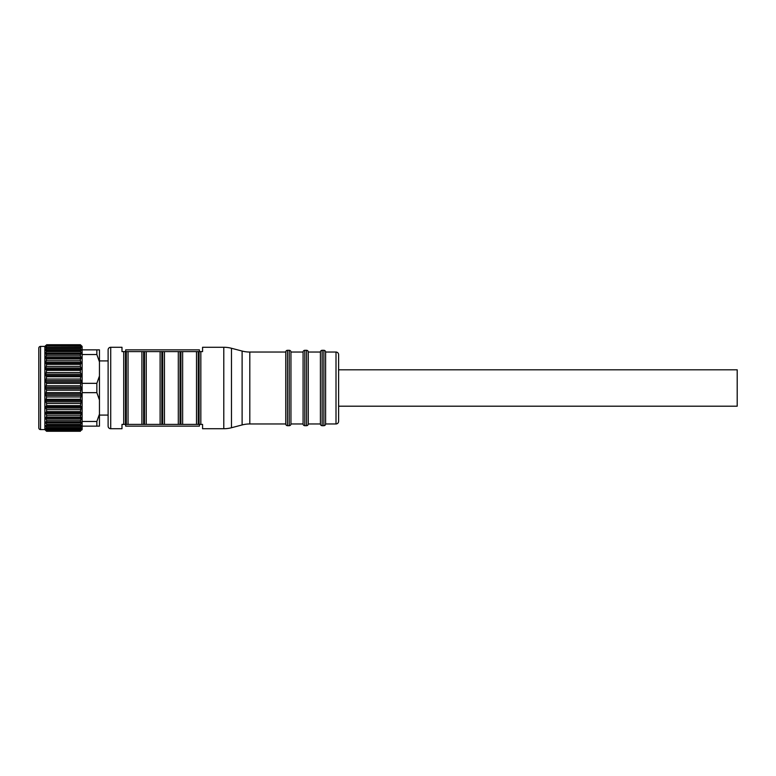 <?xml version="1.0" encoding="UTF-8"?>
<svg xmlns="http://www.w3.org/2000/svg" width="776" height="776" viewBox="0 0 776 776"><rect width="100%" height="100%" fill="white"/><g stroke="black" fill="none" stroke-linecap="round" stroke-linejoin="round"><path stroke-width="1.16" d="M336.008 352.042A2.6 2.6 0 0 1 338.608 354.642L338.608 421.358A2.6 2.6 0 0 1 336.008 423.958L325.61 423.958A1.736 1.736 0 0 1 323.883 425.694L323.883 350.306A1.736 1.736 0 0 1 325.61 352.042L336.008 352.042L336.008 423.958M323.883 425.694L322.147 425.694A1.736 1.736 0 0 1 320.41 423.958L320.41 352.042A1.736 1.736 0 0 1 322.147 350.306L323.883 350.306M320.41 423.958L308.285 423.958A1.736 1.736 0 0 1 306.549 425.694L306.549 350.306A1.736 1.736 0 0 1 308.285 352.042L320.41 352.042M306.549 425.694L304.813 425.694A1.736 1.736 0 0 1 303.086 423.958L303.086 352.042A1.736 1.736 0 0 1 304.813 350.306L306.549 350.306M303.086 423.958L290.951 423.958A1.736 1.736 0 0 1 289.215 425.694L289.215 350.306A1.736 1.736 0 0 1 290.951 352.042L303.086 352.042M289.215 425.694L287.489 425.694A1.736 1.736 0 0 1 285.752 423.958L285.752 352.042A1.736 1.736 0 0 1 287.489 350.306L289.215 350.306M285.752 423.958L249.804 423.958A30.332 30.332 0 0 0 242.112 424.947L242.112 351.053L231.471 348.269A30.332 30.332 0 0 0 223.789 347.27L202.565 347.27L202.565 351.606L200.839 351.606L200.839 424.394L202.565 424.394L202.565 428.73L223.789 428.73L223.789 347.27M285.752 352.042L249.804 352.042A30.332 30.332 0 0 1 242.112 351.053M242.112 424.947L231.471 427.731A30.332 30.332 0 0 1 223.789 428.73M124.47 424.394L121.987 424.394L121.987 428.73L110.716 428.73A2.6 2.6 0 0 1 108.116 426.131L108.116 349.869A2.6 2.6 0 0 1 110.716 347.27L121.987 347.27L121.987 351.606L124.102 351.606M325.61 423.958L325.61 352.042M308.285 423.958L308.285 352.042M290.951 423.958L290.951 352.042M178.305 424.394L199.102 424.394L199.102 351.606L200.839 351.606L178.305 351.606L178.305 424.394L123.714 424.394L123.714 351.606L126.313 351.606L125.683 351.606L125.683 349.869L199.413 349.869L199.413 351.606L199.422 349.869M38.8 348.143L38.8 427.857A1.736 1.736 0 0 0 40.536 429.594L40.536 346.406A1.736 1.736 0 0 0 38.8 348.143L38.8 427.857M46.153 430.176L46.599 431.272L44.862 429.594L44.862 346.406L40.536 346.406M81.558 345.844L82.13 346.406L82.13 383.334L96.854 383.334L96.854 392.666L99.454 399.98L99.454 349.869L96.854 349.869L96.854 354.545L99.454 361.858M45.862 353.992L46.599 354.302L45.784 354.021L45.862 353.109L81.121 353.109L81.208 354.021L81.208 353.206L81.208 354.021L80.394 354.302L81.121 353.992M81.208 350.442L81.208 349.821L81.208 350.442L81.208 349.821L81.208 350.442L80.394 350.461L81.121 350.403M81.121 346.057L45.862 346.057L80.394 346.164L81.121 347.27L80.394 346.164L80.394 345.611L80.956 345.912M81.208 346.125L80.394 344.728L81.121 345.417L80.394 344.728L46.599 344.728L46.153 345.824M45.862 347.735L81.121 347.735M45.784 347.793L81.208 347.793M80.394 348.443L80.394 347.541L46.599 347.541L45.862 349.714L81.121 349.714L80.394 348.443L46.599 348.443M81.121 349.714L45.862 349.714M81.121 353.109L80.394 350.461L46.599 350.461L45.862 353.109M80.394 355.835L80.394 354.302L46.599 354.302L45.862 357.358L81.121 357.358L80.394 355.835L46.599 355.835M81.121 357.358L81.208 358.434L80.394 358.978L81.121 358.425M80.394 360.772L80.394 358.978L46.599 358.978L45.862 362.363L81.121 362.363L80.394 360.772L46.599 360.772M81.121 362.363L81.208 363.575L45.862 363.575L46.599 364.361L45.862 367.999L81.121 367.999L80.394 366.379L80.394 364.361L81.121 363.575M81.121 367.999L81.121 369.337L45.862 369.337L46.599 370.336L45.862 374.129L81.121 374.129L80.394 372.519L80.394 370.336L81.121 369.337M81.121 374.129L81.121 375.555L45.862 375.555L46.599 376.748L45.862 380.599L81.121 380.599L80.394 379.037L81.121 375.555M81.121 380.599L81.121 382.083L45.862 382.083L46.599 383.431L45.862 387.243L81.121 387.243L80.394 385.779L81.121 382.083M81.121 387.243L81.121 388.757L45.862 388.757L46.599 390.221L45.862 393.917L81.121 393.917L80.394 392.569L81.121 388.757M82.13 383.334L82.13 421.455L96.854 421.455L99.454 414.141L99.454 399.98M99.454 415.082L108.116 415.082M99.454 360.918L108.116 360.918M338.608 369.803L737.2 369.803L737.2 406.197L338.608 406.197M45.862 345.417L44.862 346.406M45.862 430.176L46.599 430.389L45.862 429.943M80.394 429.836L46.599 429.836L46.599 430.389L80.394 430.389L81.121 428.73L45.862 428.73L46.599 429.836L45.784 428.633L46.599 428.459L45.862 428.265M81.121 428.265L45.784 428.207M46.599 427.557L46.599 428.459L80.394 428.459L81.121 426.286L45.862 426.286L46.599 427.557L80.394 427.557M45.862 426.286L45.784 425.558L46.599 425.539L45.862 425.597M81.121 425.597L80.394 425.539L81.208 425.558L81.208 426.179L45.784 426.179L45.784 425.558M46.599 424.307L46.599 425.539L80.394 425.539L81.121 422.891L45.862 422.891L46.599 424.307L80.394 424.307M45.862 422.891L45.784 421.979L46.599 421.698L45.862 422.008M81.121 422.008L80.394 421.698L81.208 421.979L81.208 422.794L45.784 422.794L45.784 421.979M46.599 420.165L46.599 421.698L80.394 421.698L81.121 418.642L45.862 418.642L46.599 420.165L80.394 420.165M45.862 418.642L45.784 417.566L46.599 417.022L45.862 417.575M46.599 415.228L46.599 417.022L80.394 417.022L81.121 413.637L45.862 413.637L46.599 415.228L80.394 415.228M45.862 413.637L45.784 412.425L81.121 412.425L80.394 411.639L81.121 408.001L45.862 408.001L46.599 409.621L46.599 411.639L45.862 412.425M45.862 408.001L45.862 406.663L81.121 406.663L80.394 405.664L81.121 401.871L45.862 401.871L46.599 403.481L46.599 405.664L45.862 406.663M45.862 401.871L45.862 400.445L81.121 400.445L80.394 399.252L81.121 395.401L45.862 395.401L46.599 396.963L45.862 400.445M45.862 395.401L45.862 393.917M45.862 388.757L45.862 387.243M45.862 382.083L45.862 380.599M45.862 375.555L45.862 374.129M45.862 369.337L45.862 367.999M45.862 363.575L45.862 362.363M45.862 358.425L46.599 358.978L45.687 358.444M45.784 358.434L45.862 357.358M45.784 354.021L45.784 353.206L45.784 354.021M45.862 350.403L46.599 350.461L45.784 350.442L45.784 349.821L45.784 350.442M46.599 346.164L45.862 347.27M46.599 344.728L80.394 344.728L46.599 344.728M45.862 430.583L46.599 431.272L80.394 431.272L80.84 430.176M96.854 421.455L96.854 426.131L99.454 426.131L99.454 414.141M82.13 349.869L96.854 349.869M96.854 354.545L82.13 354.545M96.854 383.334L99.454 376.02M96.854 392.666L82.13 392.666M96.854 426.131L82.13 426.131L82.13 429.594L81.558 430.156M82.13 421.455L82.13 426.131M81.121 393.917L81.121 395.401M81.121 400.445L81.121 401.871M81.121 406.663L81.121 408.001M81.121 412.425L81.121 413.637M81.121 417.575L80.394 417.022L81.296 417.556M81.208 417.566L81.121 418.642M81.208 421.979L81.121 422.891M81.208 425.558L81.121 426.286M81.208 428.207L81.121 428.73M81.121 429.943L80.394 430.389L81.121 430.176M199.413 426.131L199.422 424.394L199.422 426.131L125.683 426.131L125.683 424.394M199.102 424.394L200.451 424.394M198.239 424.394L198.239 351.606L199.422 351.606M178.305 351.606L126.313 351.606L126.313 424.394M128.05 424.394L128.05 351.606M141.911 424.394L141.911 351.606M196.503 351.606L196.503 424.394M146.247 424.394L146.247 351.606M182.641 351.606L182.641 424.394M160.108 424.394L160.108 351.606M164.444 424.394L164.444 351.606M249.804 352.042L249.804 423.958M322.147 425.694L322.147 350.306M304.813 425.694L304.813 350.306M287.489 425.694L287.489 350.306M231.471 427.731L231.471 348.269M110.716 428.73L110.716 347.27M46.599 344.913L80.394 344.913M46.599 351.693L80.394 351.693M81.208 353.206L45.784 353.206M81.208 357.455L45.784 357.455M80.782 358.425L46.211 358.425M81.208 362.46L45.784 362.46M81.208 363.575L45.784 363.575M46.599 364.361L80.394 364.361M46.599 366.379L80.394 366.379M81.208 368.086L45.784 368.086M81.208 369.318L45.784 369.318M46.599 370.336L80.394 370.336M46.599 372.519L80.394 372.519M81.208 374.207L45.784 374.207M81.208 375.526L45.784 375.526M46.599 376.748L80.394 376.748M46.599 379.037L80.394 379.037M81.208 380.667L45.784 380.667M81.208 382.035L45.784 382.035M46.599 383.431L80.394 383.431M46.599 385.779L80.394 385.779M81.208 387.311L45.784 387.311M81.208 388.689L45.784 388.689M46.599 390.221L80.394 390.221M46.599 392.569L80.394 392.569M81.208 393.965L45.784 393.965M81.208 395.333L45.784 395.333M46.599 396.963L80.394 396.963M46.599 399.252L80.394 399.252M81.208 400.474L45.784 400.474M81.208 401.793L45.784 401.793M46.599 403.481L80.394 403.481M46.599 405.664L80.394 405.664M81.208 406.682L45.784 406.682M81.208 407.914L45.784 407.914M46.599 409.621L80.394 409.621M46.599 411.639L80.394 411.639M81.208 412.425L45.784 412.425M81.208 413.54L45.784 413.54M46.211 417.575L80.782 417.575M81.208 418.545L45.784 418.545M46.599 431.087L80.394 431.087M125.45 424.394L125.45 351.606M143.647 424.394L143.647 351.606M144.511 424.394L144.511 351.606M180.905 351.606L180.905 424.394M161.844 424.394L161.844 351.606M180.042 351.606L180.042 424.394M162.708 424.394L162.708 351.606M44.862 429.594L40.536 429.594M46.56 345.572L80.432 345.572M46.492 347.425L80.5 347.425M46.376 350.228L80.617 350.228M46.23 353.914L80.762 353.914M46.046 358.405L80.947 358.405M46.046 417.595L80.947 417.595M46.23 422.086L80.762 422.086M46.376 425.772L80.617 425.772M46.492 428.575L80.5 428.575M46.56 430.428L80.432 430.428M46.599 431.272L80.394 431.272L46.599 431.272"/></g></svg>
